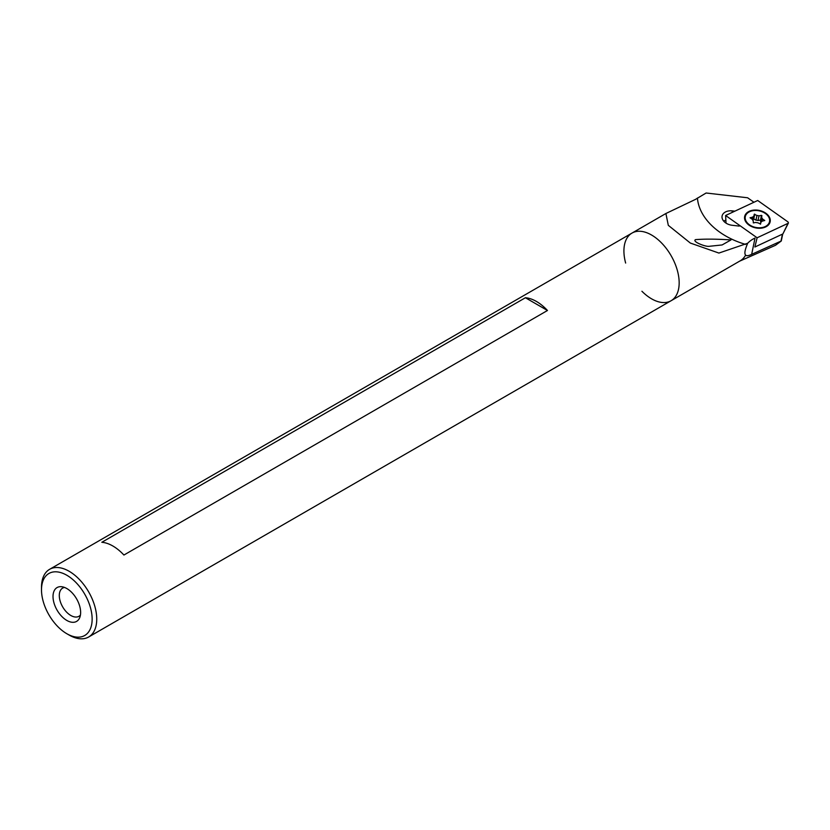 <?xml version="1.0" encoding="UTF-8"?>
<svg xmlns="http://www.w3.org/2000/svg" width="830" height="830" viewBox="0 0 830 830"><rect width="100%" height="100%" fill="white"/><g stroke="black" fill="none" stroke-linecap="round" stroke-linejoin="round"><path stroke-width="1.25" d="M641.922 291.257A39.072 22.555 -120 0 0 671.076 300.74A39.072 22.555 -120 0 0 677.062 269.428A39.072 22.555 -120 0 0 651.54 235.004A39.072 22.555 -120 0 0 632.014 233.074A39.072 22.555 -120 0 0 625.644 263.058M753.941 202.261L747.623 197.779L706.112 193.006L695.447 199.407L665.899 213.507L668.306 225.335L690.353 243.066L718.904 253.067L747.716 243.232C744.904 249.747 744.199 253.7 745.61 255.111A39.072 22.555 -120 0 1 740.194 260.828L671.076 300.74A39.072 22.555 60 0 0 671.076 255.63A39.072 22.555 60 0 0 632.014 233.074L665.899 213.507M730.991 239.922L722.1 244.954L708.83 246.344C704.639 246.655 691.774 241.374 695.582 239.621C705.054 238.895 716.85 238.999 730.991 239.922M732.102 212.459L732.423 210.882A10.416 7.138 11.6 0 0 722.11 215.987A10.416 7.138 11.6 0 0 732.195 225.283L739.26 226.102M732.423 210.882L734.861 211.162M739.592 261.18L775.479 245.296L781.279 240.991L751.669 254.343L755.02 238.054A32.557 22.296 11.6 0 0 747.716 243.232M751.669 254.343C748.463 255.848 746.44 256.107 745.61 255.111M725.877 220.261A10.416 7.138 11.6 0 0 723.646 221.06M782.721 234.008L781.279 240.991M80.437 615.03A16.278 9.4 60 0 1 78.954 616.285A16.278 9.4 60 0 1 70.809 615.476A16.278 9.4 60 0 1 60.175 601.138A16.278 9.4 60 0 1 62.675 588.086A16.278 9.4 60 0 1 64.501 587.433M69.129 635.054L66.825 633.726A35.815 20.677 60 0 1 41.5 589.871A35.815 20.677 60 0 1 66.825 575.252A35.815 20.677 60 0 1 92.14 619.107A35.815 20.677 60 0 1 66.825 633.726L69.129 635.054A39.072 22.555 60 0 0 88.654 636.994L671.076 300.74M41.5 589.871L41.5 587.215A39.072 22.555 60 0 1 49.593 569.328A39.072 22.555 60 0 1 88.654 591.883A39.072 22.555 60 0 1 88.654 636.994M101.82 542.291L525.4 297.742A39.072 22.555 60 0 1 547.478 310.493L123.909 555.042A39.072 22.555 -120 0 0 101.82 542.291M66.825 620.435A19.536 11.278 60 0 1 53.245 599.54A19.536 11.278 60 0 1 61.897 586.748A19.536 11.278 60 0 1 76.588 598.855A19.536 11.278 60 0 1 79.722 617.634A19.536 11.278 60 0 1 66.825 620.435M525.4 297.742L547.478 310.493M782.887 233.936L788.438 222.969L788.054 221.973L757.707 200.497L725.607 215.489L757.105 237.785L788.033 223.343L782.887 233.936L754.885 247.008L757.105 237.785M726.043 223.135L725.607 215.489M767.179 226.061A13.021 8.912 -168.4 0 1 752.105 226.787A13.021 8.912 -168.4 0 1 744.655 216.516A13.021 8.912 -168.4 0 1 759.201 210.405A13.021 8.912 -168.4 0 1 770.157 221.766A13.021 8.912 -168.4 0 1 767.179 226.061M744.552 217.221A13.021 8.912 -168.4 0 1 746.046 214.742M769.586 219.597A13.021 8.912 -168.4 0 1 769.981 222.461M746.201 221.382A12.367 8.476 -168.4 0 1 745.288 216.64A12.367 8.476 -168.4 0 1 759.118 210.841A12.367 8.476 -168.4 0 1 769.524 221.641A12.367 8.476 -168.4 0 1 759.077 227.804A12.367 8.476 -168.4 0 1 746.201 221.382M762.085 221.164A5.208 3.569 -168.4 0 1 760.871 222.181L760.571 224.048L757.863 222.782A5.208 3.569 -168.4 0 1 755.829 222.409L753.339 222.907L753.194 220.77A5.208 3.569 -168.4 0 1 752.374 219.369L750.05 217.771L752.727 217.128A5.208 3.569 -168.4 0 1 753.941 216.101L754.242 214.233L756.95 215.499A5.208 3.569 -168.4 0 1 758.983 215.873L761.473 215.375L761.618 217.522A5.208 3.569 -168.4 0 1 762.438 218.913L764.762 220.51L762.085 221.164M760.456 224.183L760.871 222.181M745.527 221.351A12.367 8.476 -168.4 0 1 745.101 217.574L745.288 216.64M769.524 221.641L769.327 222.565A12.367 8.476 -168.4 0 1 767.449 225.864M753.401 218.747L755.985 220.137A5.208 3.569 -168.4 0 1 758.018 220.51L760.519 220.012L760.664 222.16L761.618 217.522M761.94 221.34L762.438 218.913M752.281 219.307L752.727 217.128M753.028 220.562L753.941 216.101M755.985 220.137L756.95 215.499M758.018 220.51L758.983 215.873M697.428 198.017A65.114 44.581 11.6 0 0 745.682 244.404M781.009 241.042L782.431 234.143M760.965 220.292L761.919 215.655M760.519 220.012L761.473 215.375M753.796 218.778L754.75 214.14M49.593 569.328L632.014 233.074"/></g></svg>
